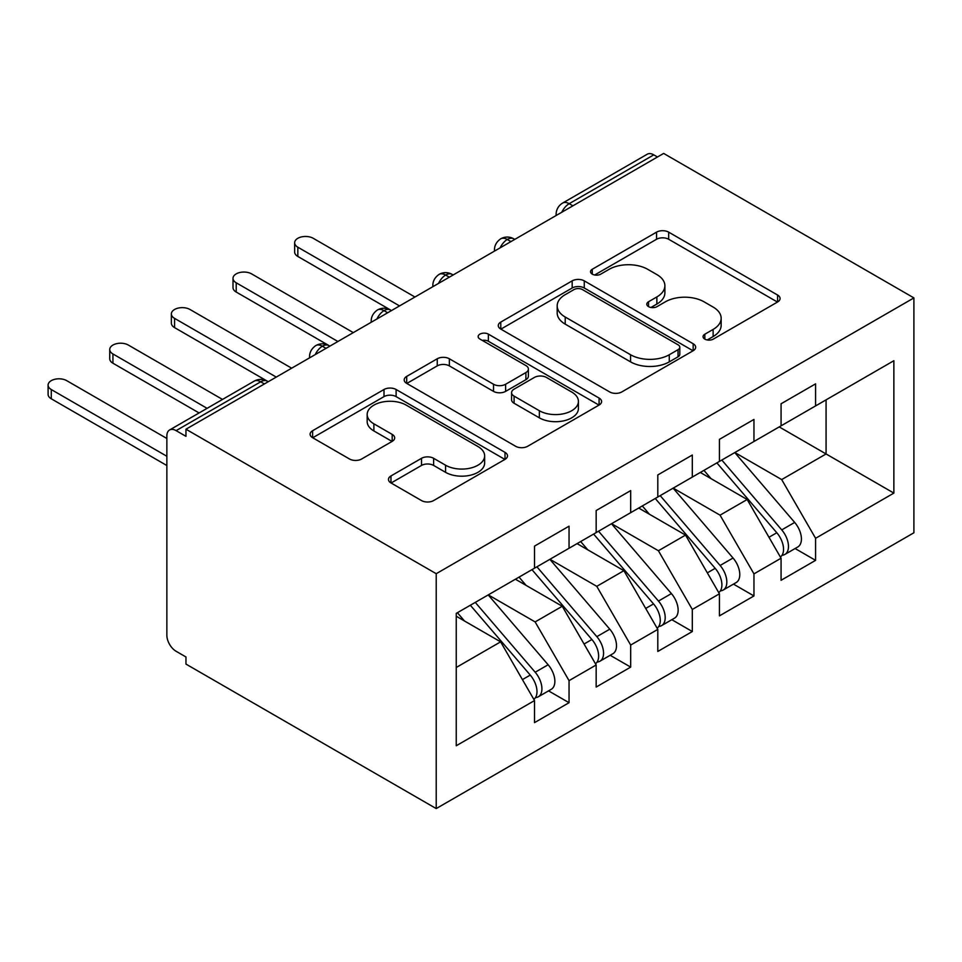 <?xml version="1.0" encoding="UTF-8"?>
<svg xmlns="http://www.w3.org/2000/svg" width="962" height="962" viewBox="0 0 962 962"><rect width="100%" height="100%" fill="white"/><g stroke="black" fill="none" stroke-linecap="round" stroke-linejoin="round"><path stroke-width="1.44" d="M704.821 339.117A5.988 3.463 0 0 0 713.287 339.117L777.573 301.996A8.562 4.942 0 0 0 780.074 298.509A8.562 4.942 0 0 0 777.573 295.021L668.662 232.143A8.562 4.942 0 0 0 656.565 232.143L592.279 269.252A5.988 3.463 0 0 0 590.536 271.705A5.988 3.463 0 0 0 592.279 274.146A5.988 3.463 0 0 0 600.757 274.146L609.078 269.348A27.381 15.813 0 0 1 647.799 269.348L656.866 274.579A27.381 15.813 0 0 1 664.886 285.762A27.381 15.813 0 0 1 656.866 296.933L648.544 301.743A5.988 3.463 0 0 0 646.801 304.184A5.988 3.463 0 0 0 648.544 306.625A5.988 3.463 0 0 0 657.022 306.625L665.343 301.827A27.381 15.813 0 0 1 704.064 301.827L713.131 307.07A27.381 15.813 0 0 1 721.151 318.242A27.381 15.813 0 0 1 713.131 329.425L704.821 334.223A5.988 3.463 0 0 0 703.066 336.664A5.988 3.463 0 0 0 704.821 339.117L704.821 334.223M390.969 475.95A8.562 4.942 0 0 0 388.468 479.449A8.562 4.942 0 0 0 390.969 482.936L421.524 500.577A8.562 4.942 0 0 0 433.621 500.577L505.014 459.355A8.562 4.942 0 0 0 507.515 455.868A8.562 4.942 0 0 0 505.014 452.368L396.116 389.502A8.562 4.942 0 0 0 384.006 389.502L312.614 430.723A8.562 4.942 0 0 0 310.113 434.211A8.562 4.942 0 0 0 312.614 437.698L349.531 459.006A8.562 4.942 0 0 0 361.628 459.006L392.183 441.366A8.562 4.942 0 0 0 394.685 437.878A8.562 4.942 0 0 0 392.183 434.391L373.881 423.821A22.884 13.215 0 0 1 367.171 414.478A22.884 13.215 0 0 1 381.301 402.272A22.884 13.215 0 0 1 406.241 405.134L477.934 446.524A22.884 13.215 0 0 1 484.644 455.868A22.884 13.215 0 0 1 470.514 468.073A22.884 13.215 0 0 1 445.574 465.211L433.621 458.309A8.562 4.942 0 0 0 421.524 458.309L390.969 475.95L390.969 482.936M663.66 153.427L913.9 297.907L436.219 573.701L185.967 429.22L663.66 153.427M609.68 391.943A8.562 4.942 0 0 0 621.777 391.943L693.169 350.733A8.562 4.942 0 0 0 695.67 347.234A8.562 4.942 0 0 0 693.169 343.747L584.271 280.868A8.562 4.942 0 0 0 572.174 280.868L500.781 322.09A8.562 4.942 0 0 0 498.268 325.577A8.562 4.942 0 0 0 500.781 329.076L609.68 391.943M482.299 340.404A5.988 3.463 0 0 1 488.371 341.257L488.371 334.139L599.085 398.064A8.562 4.942 0 0 1 601.599 401.551A8.562 4.942 0 0 1 599.085 405.05L527.705 446.26A8.562 4.942 0 0 1 515.596 446.26L406.698 383.393L406.698 376.407A8.562 4.942 0 0 0 404.196 379.894A8.562 4.942 0 0 0 406.698 383.393M406.698 376.407L437.253 358.766A8.562 4.942 0 0 1 449.35 358.766L493.518 384.259A8.562 4.942 0 0 0 505.615 384.259L525.889 372.559A8.562 4.942 0 0 0 528.391 369.071A8.562 4.942 0 0 0 525.889 365.572L479.906 339.033A5.988 3.463 0 0 1 478.15 336.58A5.988 3.463 0 0 1 481.842 333.393A5.988 3.463 0 0 1 488.371 334.139M185.967 429.22L185.967 436.339L176.106 430.639A13.071 7.552 -120 0 0 169.565 430.002A13.071 7.552 -120 0 0 166.859 435.978L166.859 635.269A13.071 7.552 -120 0 0 176.106 651.274L185.967 656.974L185.967 664.093L436.219 808.573L436.219 573.701M436.219 808.573L913.9 532.78L913.9 297.907M779.22 426.912L893.866 493.097L893.866 360.714L815.584 405.916L815.584 383.85L781.072 403.775L781.072 425.841L753.955 441.498L753.955 419.432L719.432 439.357L719.432 461.423L692.315 477.08L692.315 455.026L657.804 474.951L657.804 497.017L630.675 512.674L630.675 490.608L596.163 510.533L596.163 532.599L569.047 548.256L569.047 526.19L534.523 546.115L534.523 568.181L456.241 613.383L456.241 745.754L534.523 700.564L500.625 641.846L456.241 616.221M893.866 493.097L815.584 538.299L781.685 479.581L734.848 452.537M795.105 548.532L815.584 560.353L815.584 538.299M815.584 560.353L781.072 580.29L781.072 558.225L753.955 573.881L720.057 515.163L673.208 488.119M733.465 584.114L753.955 595.947L753.955 573.881M753.955 595.947L719.432 615.872L719.432 593.807L692.315 609.463L658.417 550.745L611.567 523.701M671.825 619.696L692.315 631.529L692.315 609.463M692.315 631.529L657.804 651.454L657.804 629.388L630.675 645.057L596.777 586.339L549.927 559.283M610.197 655.29L630.675 667.111L630.675 645.057M630.675 667.111L596.163 687.048L596.163 664.982L569.047 680.639L535.137 621.921L488.299 594.877M548.556 690.872L569.047 702.705L569.047 680.639M569.047 702.705L534.523 722.63L534.523 700.564M534.523 567.472L535.137 567.833L569.047 548.256M456.241 667.472L500.625 641.846M596.163 531.89L596.777 532.239L630.675 512.674M535.137 621.921L562.265 606.264L515.416 579.22M596.163 664.982L562.265 606.264M657.804 496.296L658.417 496.657L692.315 477.08M596.777 586.339L623.893 570.682L577.056 543.626M657.804 629.388L623.893 570.682M719.432 460.714L720.057 461.075L753.955 441.498M658.417 550.745L685.533 535.088L638.696 508.044M719.432 593.807L685.533 535.088M657.491 156.986L653.787 154.858L569.191 203.691L572.895 205.832M561.796 212.241A13.071 7.552 120 0 1 569.191 203.691A13.071 7.552 60 0 0 562.662 203.054L647.258 154.209A13.071 7.552 60 0 1 653.787 154.858M781.072 425.132L781.685 425.481L815.584 405.916M781.685 479.581L826.069 453.956L826.069 399.867L893.866 360.714M720.057 515.163L747.173 499.506L700.324 472.462M781.072 558.225L747.173 499.506M510.954 241.594L507.251 239.466A13.071 7.552 -120 0 0 500.709 238.816A13.071 7.552 -120 0 0 500.565 238.901C496.488 241.871 494.456 245.55 494.48 249.952A13.071 7.552 0 0 0 494.612 251.022M449.314 277.176L445.61 275.048A13.071 7.552 -120 0 0 439.081 274.398A13.071 7.552 -120 0 0 438.925 274.495C434.848 277.453 432.828 281.144 432.84 285.546A13.071 7.552 0 0 0 432.972 286.616M387.674 312.77L383.982 310.63A13.071 7.552 -120 0 0 377.441 309.98A13.071 7.552 -120 0 0 377.284 310.077C373.22 313.047 371.188 316.726 371.2 321.128A13.071 7.552 0 0 0 371.332 322.198M326.034 348.352L322.342 346.212A13.071 7.552 -120 0 0 315.801 345.574A13.071 7.552 -120 0 0 315.644 345.659C311.58 348.629 309.548 352.308 309.572 356.71A13.071 7.552 0 0 0 309.704 357.78M707.214 339.959L713.131 336.544A27.381 15.813 0 0 0 721.151 325.36L721.151 318.242M664.886 285.762L664.886 292.881A27.381 15.813 0 0 1 656.866 304.052L650.949 307.479M777.452 302.068L668.662 239.261A8.562 4.942 0 0 0 656.565 239.261L594.672 274.988M693.061 350.793L584.271 287.987A8.562 4.942 0 0 0 572.174 287.987L500.889 329.136M678.042 349.675A5.988 3.463 0 0 0 679.797 347.234A5.988 3.463 0 0 0 678.042 344.793L582.455 289.598A5.988 3.463 0 0 0 573.977 289.598L565.211 294.661A27.381 15.813 0 0 0 557.19 305.844A27.381 15.813 0 0 0 565.211 317.027L630.555 354.75A27.381 15.813 0 0 0 669.275 354.75L678.042 349.675L678.042 356.794A5.988 3.463 0 0 0 679.797 354.353L679.797 347.234M557.19 305.844L557.19 312.963A27.381 15.813 0 0 0 565.211 324.134L565.211 317.027M678.042 356.794L669.275 361.868A27.381 15.813 0 0 1 630.555 361.868L565.211 324.134M406.818 383.453L437.253 365.885L437.253 358.766M528.391 369.071L528.391 376.178A8.562 4.942 0 0 1 525.889 379.677L505.615 391.378A8.562 4.942 0 0 1 493.518 391.378L449.35 365.885A8.562 4.942 0 0 0 437.253 365.885M488.371 341.257L598.977 405.11M539.345 410.726A22.884 13.215 0 0 0 564.285 413.588A22.884 13.215 0 0 0 578.415 401.382A22.884 13.215 0 0 0 571.717 392.039L546.452 377.453A8.562 4.942 0 0 0 534.355 377.453L514.093 389.153A8.562 4.942 0 0 0 511.58 392.64A8.562 4.942 0 0 0 514.093 396.14L539.345 410.726L539.345 417.833A22.884 13.215 0 0 0 564.285 420.707A22.884 13.215 0 0 0 578.415 408.489L578.415 401.382M511.58 392.64L511.58 399.759A8.562 4.942 0 0 0 514.093 403.258L514.093 396.14M539.345 417.833L514.093 403.258M484.644 455.868L484.644 462.987A22.884 13.215 0 0 1 470.514 475.192A22.884 13.215 0 0 1 445.574 472.33L433.621 465.428A8.562 4.942 0 0 0 421.524 465.428L391.077 483.008M367.171 414.478L367.171 421.596A22.884 13.215 0 0 0 373.881 430.94L373.881 423.821M392.063 441.438L373.881 430.94M504.894 459.427L396.116 396.621A8.562 4.942 0 0 0 384.006 396.621L312.734 437.77M721.825 460.052L781.733 529.894A17.436 10.065 60 0 1 788.467 546.464A17.436 10.065 60 0 1 784.86 554.449L797.799 546.969A17.436 10.065 -120 0 0 801.418 538.985A17.436 10.065 -120 0 0 794.684 522.426L734.764 452.573M784.86 554.449A17.436 10.065 60 0 1 782.034 555.254M716.894 462.902L776.803 532.744A17.436 10.065 60 0 1 783.537 549.314A17.436 10.065 60 0 1 780.374 557.01M297.835 247.198L297.835 256.457A10.895 6.289 180 0 1 294.649 252.008L294.649 242.749A10.895 6.289 0 0 0 297.835 247.198L399.543 305.916M414.947 297.017L313.251 238.311A10.895 6.289 0 0 0 301.371 236.941A10.895 6.289 0 0 0 294.649 242.749M711.05 478.655L703.943 470.37M297.835 256.457L390.512 309.98A13.071 7.552 120 0 0 383.982 310.63A13.071 7.552 120 0 0 376.888 318.999M660.185 495.634L720.105 565.476A17.436 10.065 60 0 1 726.827 582.046A17.436 10.065 60 0 1 723.22 590.031L736.17 582.551A17.436 10.065 -120 0 0 739.778 574.579A17.436 10.065 -120 0 0 733.044 558.008L673.123 488.167M723.22 590.031A17.436 10.065 60 0 1 720.406 590.836M655.254 498.484L715.175 568.326A17.436 10.065 60 0 1 721.897 584.896A17.436 10.065 60 0 1 718.734 592.592M236.207 282.792L236.207 292.039A10.895 6.289 180 0 1 233.008 287.59L233.008 278.343A10.895 6.289 0 0 0 236.207 282.792L337.902 341.498M353.307 332.611L251.611 273.893A10.895 6.289 0 0 0 239.742 272.523A10.895 6.289 0 0 0 233.008 278.343M649.41 514.237L642.315 505.952M236.207 292.039L329.894 346.128M598.544 531.216L658.465 601.07A17.436 10.065 60 0 1 665.199 617.64A17.436 10.065 60 0 1 661.579 625.613L674.53 618.145A17.436 10.065 -120 0 0 678.138 610.161A17.436 10.065 -120 0 0 671.404 593.59L611.495 523.749M661.579 625.613A17.436 10.065 60 0 1 658.766 626.418M593.614 534.066L653.535 603.908A17.436 10.065 60 0 1 660.269 620.478A17.436 10.065 60 0 1 657.094 628.174M174.567 318.374L174.567 327.621A10.895 6.289 180 0 1 171.368 323.184L171.368 313.925A10.895 6.289 0 0 0 174.567 318.374L276.262 377.092M291.678 368.193L189.971 309.475A10.895 6.289 0 0 0 178.102 308.117A10.895 6.289 0 0 0 171.368 313.925M587.782 549.819L580.675 541.546M174.567 327.621L268.254 381.71M536.916 566.81L596.825 636.652A17.436 10.065 60 0 1 603.559 653.222A17.436 10.065 60 0 1 599.951 661.207L612.89 653.727A17.436 10.065 -120 0 0 616.498 645.742A17.436 10.065 -120 0 0 609.776 629.184L549.855 559.331M599.951 661.207A17.436 10.065 60 0 1 597.125 662.012M531.974 569.648L591.895 639.502A17.436 10.065 60 0 1 598.629 656.072A17.436 10.065 60 0 1 595.466 663.768M112.927 353.956L112.927 363.215A10.895 6.289 180 0 1 109.74 358.766L109.74 349.507A10.895 6.289 0 0 0 112.927 353.956L207.095 408.333M222.511 399.434L128.343 345.057A10.895 6.289 0 0 0 116.462 343.699A10.895 6.289 0 0 0 109.74 349.507M526.142 585.413L519.035 577.128M112.927 363.215L199.086 412.951M475.276 602.392L535.185 672.234A17.436 10.065 60 0 1 541.919 688.804A17.436 10.065 60 0 1 538.311 696.789L551.25 689.309A17.436 10.065 -120 0 0 554.87 681.337A17.436 10.065 -120 0 0 548.136 664.766L488.215 594.925M538.311 696.789A17.436 10.065 60 0 1 535.485 697.594M470.346 605.242L530.254 675.083A17.436 10.065 60 0 1 536.988 691.654A17.436 10.065 60 0 1 533.826 699.35M51.287 389.55L51.287 398.797A10.895 6.289 180 0 1 48.1 394.348L48.1 385.101A10.895 6.289 0 0 0 51.287 389.55L166.859 456.265M166.859 438.48L66.703 380.651A10.895 6.289 0 0 0 54.822 379.281A10.895 6.289 0 0 0 48.1 385.101M464.502 620.995L457.395 612.71M51.287 398.797L166.859 465.524M264.406 383.934L260.702 381.806L176.106 430.639M268.23 381.722L267.244 381.156A13.071 7.552 120 0 0 260.702 381.806A13.071 7.552 -120 0 0 254.16 381.156L169.565 430.002M514.778 239.382L513.792 238.816A13.071 7.552 120 0 0 507.251 239.466A13.071 7.552 120 0 0 500.156 247.823M556.12 215.512L556.12 214.37A13.071 7.552 0 0 0 556.252 215.44M453.138 274.976L452.152 274.398A13.071 7.552 120 0 0 445.61 275.048A13.071 7.552 120 0 0 438.516 283.405M329.87 346.14L328.872 345.574A13.071 7.552 120 0 0 322.342 346.212A13.071 7.552 120 0 0 315.247 354.581M713.131 336.544L713.131 329.425M648.544 306.625L648.544 301.743M656.866 304.052L656.866 296.933M592.279 274.146L592.279 269.252M656.565 239.261L656.565 232.143M668.662 239.261L668.662 232.143M777.573 301.996L777.573 295.021M500.781 329.076L500.781 322.09M572.174 287.987L572.174 280.868M584.271 287.987L584.271 280.868M693.169 350.733L693.169 343.747M630.555 361.868L630.555 354.75M669.275 361.868L669.275 354.75M449.35 365.885L449.35 358.766M493.518 391.378L493.518 384.259M505.615 391.378L505.615 384.259M525.889 379.677L525.889 372.559M599.085 405.05L599.085 398.064M421.524 465.428L421.524 458.309M433.621 465.428L433.621 458.309M445.574 472.33L445.574 465.211M392.183 441.366L392.183 434.391M312.614 437.698L312.614 430.723M384.006 396.621L384.006 389.502M396.116 396.621L396.116 389.502M505.014 459.355L505.014 452.368M776.803 532.744L768.975 537.265M794.684 522.426L781.733 529.894M715.175 568.326L707.335 572.847M733.044 558.008L720.105 565.476M653.535 603.908L645.694 608.441M671.404 593.59L658.465 601.07M591.895 639.502L584.066 644.023M609.776 629.184L596.825 636.652M530.254 675.083L522.426 679.605M548.136 664.766L535.185 672.234M513.792 238.816A13.071 13.071 0 0 0 500.709 238.816M562.662 203.054A13.071 13.071 0 0 0 556.12 214.37M452.152 274.398A13.071 13.071 0 0 0 439.081 274.398M494.48 249.952L494.48 251.106M390.512 309.98A13.071 13.071 0 0 0 377.441 309.98M432.84 285.546L432.84 286.688M328.872 345.574A13.071 13.071 0 0 0 315.801 345.574M371.2 321.128L371.2 322.27M267.244 381.156A13.071 13.071 0 0 0 254.16 381.156M309.572 356.71L309.572 357.864"/></g></svg>
